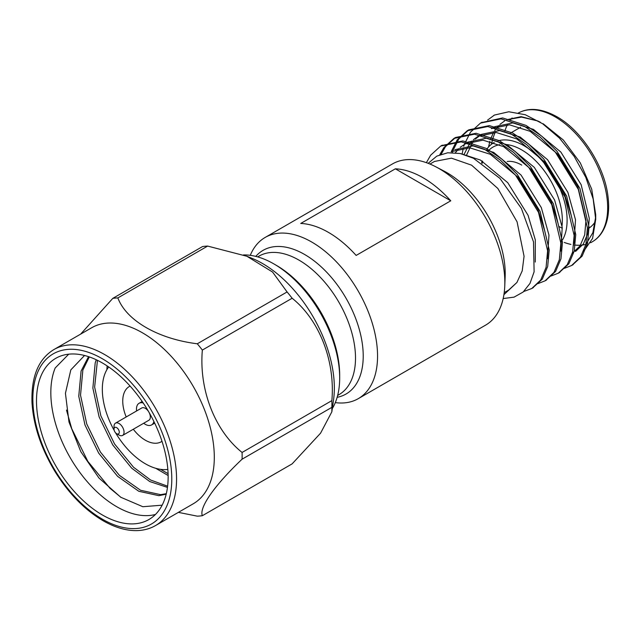 <?xml version="1.0" encoding="UTF-8"?>
<svg xmlns="http://www.w3.org/2000/svg" width="640" height="640" viewBox="0 0 640 640"><rect width="100%" height="100%" fill="white"/><g stroke="black" fill="none" stroke-linecap="round" stroke-linejoin="round"><path stroke-width="0.96" d="M429.976 164.056L434.456 161.464L451.488 158.168L471.568 165.16L497.864 188.488L517.08 221.848L524.064 256.264L522.208 270.904L516.912 282.48L503.912 294.68M503.176 298.56L514.056 297.144L523.16 292.024L529.992 283.416L534.112 271.808L533.496 241.856L521.368 208.368L499.864 178.336L473.44 158.256L460.128 153.504L447.704 152.776L436.832 156.112L428.176 163.328M543.224 123.784L563.296 139.976L580.328 162.952L591.712 189.184L595.712 214.688L595.712 219.392L593.176 199L585.8 177.36L574.2 156.424L559.384 138.016L542.608 123.712L525.296 114.728L508.784 111.768L494.432 115.064A84.44 48.752 -120 0 0 493.784 115.424A84.44 48.752 -120 0 0 493.768 115.432L493.784 115.424M595.712 219.392L592.592 238.376L583.56 251.44M506.824 119.704L521.088 116.648L537.8 120.968L540.304 122.184M595.672 217L592.872 232.672L585.912 244.304M494.432 115.064L487.6 120.096M564.352 268.352L571.576 265.528L580.512 257.04L585.888 244.424L587.408 227.824L578.304 189.368L555.344 152.152L540.096 137.056L524.384 126.32L501.008 118.872L480.48 123.104L470.456 132.216L464.448 144.16M464.264 144.736L463.76 146.384M463.36 147.872L462.128 153.984M551.08 276.016L558.28 273.2L567.248 264.704L572.616 252.08L574.144 235.488L565.032 197.032L542.072 159.816L526.824 144.712L511.112 133.976L487.752 126.528L467.224 130.76L457.192 139.872L451.176 151.824M537.816 283.672L545.024 280.856L553.976 272.36L559.344 259.744L560.872 243.144L551.768 204.688L528.808 167.472L513.56 152.376L497.84 141.64L474.464 134.192L453.928 138.432L443.92 147.536L439.76 154.736M523.736 291.504L531.752 288.512L540.712 280.024L546.08 267.4L547.6 250.808L538.496 212.352L515.536 175.136L500.288 160.04L484.576 149.304L461.216 141.848L440.688 146.08L430.656 155.2L426.368 162.664M572.36 265.056L582.128 256.112L587.496 243.488L589.016 226.896L579.912 188.44L556.952 151.224L541.704 136.128L525.992 125.392L502.624 117.936L481.296 122.648M559.088 272.712L568.856 263.776L574.224 251.152L575.752 234.552L566.648 196.104L543.688 158.888L528.44 143.784L512.72 133.048L489.344 125.6L468.808 129.84L458.8 138.944L452.792 150.888M452.736 151.056L452.264 152.568M545.816 280.376L555.584 271.432L560.96 258.816L562.48 242.216L553.376 203.76L530.416 166.544L515.168 151.448L499.456 140.712L476.096 133.264L455.568 137.488L445.528 146.608L441.192 154.208M532.552 288.04L542.32 279.096L547.688 266.472L549.216 249.88L540.104 211.424L517.144 174.208L501.896 159.104L486.184 148.368L462.808 140.92L441.488 145.632M491.496 144.256L492.584 139.2M492.616 139.064L495.088 132.416M497.44 128.32L499.64 125.448M595.352 221.584A60.8 35.104 60 0 1 588.872 228.2M561.728 227.936A60.8 35.104 60 0 1 558.704 226.408M509.208 289.744L516.912 282.48L508.656 290.048M575.552 251.432L583.36 244.008L588.016 232.952L589.28 218.4L581.144 184.672L560.832 152.04L533.48 129.408L512.84 122.912L494.688 126.696L491.368 128.616L509.52 124.832L530.16 131.32L557.512 153.952L577.832 186.592L585.968 220.312L584.696 234.864L580.04 245.92L572.232 253.352M573.968 243.44L575.504 219.76L567.88 192.336L547.56 159.696L520.208 137.064L499.568 130.576L481.416 134.36L475.328 139.112M473.976 140.592L472.544 142.408L466.472 155.304M560.696 251.096L562.232 227.416L554.608 200L534.288 167.36L506.944 144.728L486.304 138.232L468.152 142.024L460.16 147.328M547.432 258.76L548.968 235.08L541.336 207.656L521.024 175.024L493.672 152.392L473.032 145.896L454.88 149.68M535.272 262.056L535.296 239.88L528.072 215.32L507.752 182.68L480.4 160.048L460.752 153.648M537.8 120.968L521.52 117.096L506.992 119.736M504.64 120.952L499.968 124.344M498.544 125.704L494.712 130.52M493.584 132.376L490.672 138.808M489.88 141.264L488.544 147.008M571.104 215.056L564.56 194.248L544.24 161.616L516.896 138.984L496.256 132.488L478.104 136.272L473.432 139.664M472.008 141.024L469.224 144.32L464.008 154.504M557.84 222.712L551.288 201.912L530.976 169.272L503.624 146.64L482.984 140.152L464.832 143.936M458.744 148.688L455.4 152.76M544.568 230.376L538.024 209.576L517.704 176.936L490.352 154.304L469.72 147.808L451.568 151.6M562.696 239.592A60.8 35.104 -120 0 0 524.12 145.776A60.8 35.104 -120 0 0 498.216 140.84M493.72 142.768L494.168 142.504A60.8 35.104 -120 0 0 493.72 142.768A60.8 35.104 -120 0 0 486.816 149.2M482.04 160.952A60.8 35.104 -120 0 0 481.672 163M507.2 161.504A38.832 22.416 60 0 1 521.728 165.096M506.624 144.56A57.424 33.152 60 0 1 521.728 149.912A57.424 33.152 60 0 1 562.024 225.824M482.184 163.336A57.424 33.152 60 0 1 482.696 161.336M487.976 151.248A57.424 33.152 60 0 1 499.696 144.696M68.72 354.184L55.184 367.992A93.088 53.744 60 0 0 76.664 467.952A93.088 53.744 60 0 0 155.472 514.456M121.176 497.52L109.968 488.272L87.816 461.344L71.768 428.76L66.48 410.056M107.128 365.912L106.84 369.76M155.736 468.296L168.136 475.504M96.264 359.76L95.192 362.928L92.864 388.072L99.096 416.856L112.784 444.976L131.736 468.224L149.752 481.544L167.472 487.408M88.544 356.664L81.088 371.064L78.76 396.216L84.984 425L98.68 453.12L117.632 476.368L138.808 491.28L158.864 495.672L166.2 494.16M84.536 355.496L70.816 369.888L65.432 393.296L68.984 422.008L80.824 451.696L98.976 478.032L120.736 497.24L142.84 506.72L162.144 505.176M160.488 469.328L168.08 473.648M97.456 360.336L94.632 387.056L100.856 415.84L114.552 443.96L133.496 467.208L150.632 480.04L167.624 486.192M89.304 356.92L82.856 370.048L80.528 395.2L86.752 423.984L100.448 452.104L119.392 475.352L140.568 490.264L160.624 494.656L166.312 493.672M69.408 354.112A93.088 53.744 60 0 1 154.544 422.824A93.088 53.744 60 0 1 148.864 519.552A93.088 53.744 60 0 1 55.776 465.808A93.088 53.744 60 0 1 55.776 358.32A93.088 53.744 60 0 1 69.408 354.112M167.832 469.408A60.8 35.104 60 0 1 166.808 469.52A60.8 35.104 60 0 1 115.592 432.832M114.248 430.496A60.8 35.104 60 0 1 108.696 366.968M130.112 386.08A31.912 18.424 -120 0 0 129.352 386.48A31.912 18.424 -120 0 0 126.208 416.96M133.304 429.248A31.912 18.424 -120 0 0 161.272 441.76A31.912 18.424 -120 0 0 161.992 441.304M155.52 525.568L193.256 503.776A101.616 58.672 -120 0 0 199.456 398.176A101.616 58.672 -120 0 0 106.52 323.176A101.616 58.672 -120 0 0 91.64 327.768L53.904 349.56C38.472 358.944 31.168 376.624 32 402.592C33.416 425.408 41.064 448.352 54.936 471.432C68.832 493.752 85.12 510.32 103.8 521.144C116.616 528.296 128.6 531.4 139.744 530.448C145.536 529.92 150.792 528.288 155.52 525.568A101.616 58.672 -120 0 0 161.712 419.968A101.616 58.672 -120 0 0 68.784 344.968A101.616 58.672 -120 0 0 53.904 349.56M178.376 512.368L197.296 516.16A119.568 69.032 60 0 0 202.352 515.704C198.896 507.672 214.696 485.112 242.08 459.192A119.568 69.032 60 0 0 242.08 452.456C214.888 430.72 198.896 389.808 202.352 350.072A119.568 69.032 60 0 0 197.296 343.784C158.248 338.936 126.352 320.632 117.856 297.92A119.568 69.032 60 0 0 112.8 298.368L80.672 334.104M112.8 298.368L202.584 246.536A119.568 69.032 60 0 1 205.088 246.24A119.568 69.032 60 0 1 207.64 246.08L117.856 297.92M197.296 343.784L287.088 291.952L272.568 272.04L246.872 256.256L207.64 246.08M242.08 452.456L331.864 400.616C335.32 361.192 319.528 320.16 292.144 298.24L202.352 350.072M202.352 515.704L292.144 463.864L320.576 433.16L331.856 411.792L331.864 407.352L242.08 459.192M331.896 411.464L333.536 399.896A101.616 58.672 -120 0 0 251.744 258.224L246.872 256.256M287.088 291.952A119.568 69.032 60 0 1 292.144 298.24M331.864 400.616A119.568 69.032 60 0 1 331.864 407.352M117.968 434.056A3.712 2.144 60 0 1 116.656 433.704A3.712 2.144 60 0 1 114.024 429.152A3.712 2.144 60 0 1 117.968 428.8A3.712 2.144 60 0 1 117.968 434.056M114.024 429.152L114.024 426.392A7.096 4.096 60 0 1 115.496 423.144A7.096 4.096 60 0 1 122.584 427.24A7.096 4.096 60 0 1 122.584 435.432A7.096 4.096 60 0 1 121.552 435.752A7.096 4.096 60 0 1 119.04 435.08L116.656 433.704M122.584 435.432L148.856 420.264A7.096 4.096 -120 0 0 148.856 412.072A7.096 4.096 -120 0 0 141.768 407.976L115.496 423.144M153.896 421.496A12.496 7.216 60 0 1 151.56 424.944A12.496 7.216 60 0 1 149.728 425.504A12.496 7.216 60 0 1 143.712 423.232M136.624 410.944A12.496 7.216 60 0 1 139.064 403.296A12.496 7.216 60 0 1 143.216 403M332.304 408.6A93.088 53.744 -120 0 0 339.68 377.912A93.088 53.744 -120 0 0 273.856 263.904A93.088 53.744 -120 0 0 243.44 254.944M276.24 265.28L273.856 263.904L276.24 265.28A89.712 51.792 60 0 1 339.68 375.152L339.68 377.912M358.272 398.656L485.552 325.168A93.088 53.744 -120 0 0 504.76 286.144L505.152 276.784A82.4 47.576 -120 0 0 444.168 171.16L435.864 166.824A93.088 53.744 -120 0 0 392.464 163.936L265.184 237.424A93.088 53.744 60 0 1 358.272 291.168A93.088 53.744 60 0 1 358.272 398.656A93.088 53.744 60 0 1 335.312 402.616M504.76 286.144A93.088 53.744 -120 0 0 435.864 166.824M250.272 255.328A93.088 53.744 60 0 1 265.184 237.424M450.768 200.8A93.088 53.744 -120 0 0 395.368 168.816L450.768 200.8L356.144 255.432A93.088 53.744 60 0 0 300.744 223.448L395.368 168.816M337.152 397.312A82.952 47.896 -120 0 0 346.04 298.232A82.952 47.896 -120 0 0 255.792 256.392M337.656 395.432L338.944 394.688A79.992 46.184 -120 0 0 338.944 302.328A79.992 46.184 -120 0 0 258.952 256.144L257.664 256.888M555.168 116.88A74.232 42.856 -120 0 0 518.048 113.2C528.688 107.184 541.624 108.36 556.856 116.712C581.616 130.408 604.624 166.288 608 196.56C609.112 205.456 608.784 213.44 607.024 220.52C604.392 230.544 599.472 237.632 592.28 241.784A74.232 42.856 -120 0 0 603.664 182.296A74.232 42.856 -120 0 0 555.168 116.88M512.104 117.968A74.232 42.856 -120 0 0 510.04 120.472M507.424 124.728A74.232 42.856 -120 0 0 504.912 130.976M564.264 242.44A74.232 42.856 -120 0 0 570.936 244.408M573.832 244.92A74.232 42.856 -120 0 0 585.824 244.392M137.056 528.456A98.24 56.72 60 0 1 32.856 398.832A98.24 56.72 60 0 1 137.056 389.528A98.24 56.72 60 0 1 137.056 528.456M531.752 288.512L533.36 287.584M545.024 280.856L546.632 279.928M558.288 273.2L559.904 272.264M571.56 265.536L573.168 264.608M440.672 146.088L442.288 145.16M453.944 138.424L455.552 137.496M467.208 130.768L468.824 129.832M480.48 123.104L482.088 122.176M590.608 242.752L592.28 241.784M504.208 292.632L508.664 290.064M481.416 134.36L478.104 136.272M510.752 132.928L520.704 127.184M151.56 424.944L154.696 423.136M139.064 403.296L142.192 401.488"/></g></svg>
